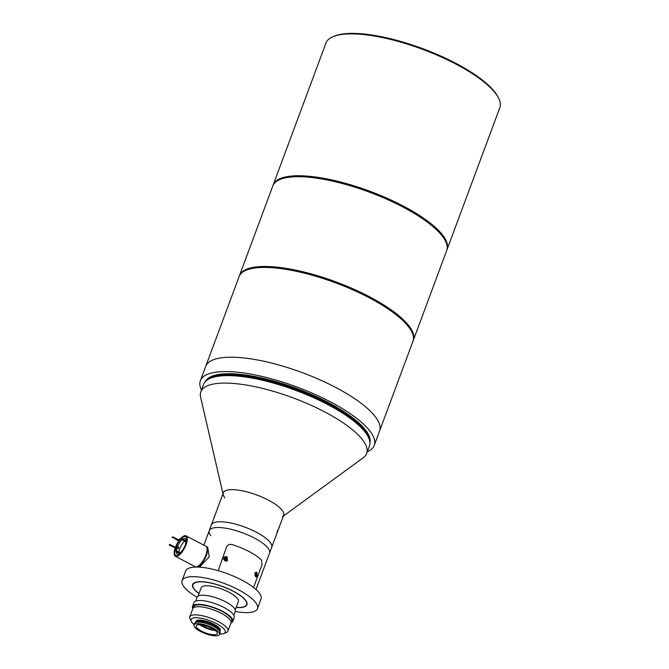 <?xml version="1.0" encoding="UTF-8"?>
<svg xmlns="http://www.w3.org/2000/svg" width="669" height="669" viewBox="0 0 669 669"><rect width="100%" height="100%" fill="white"/><g stroke="black" fill="none" stroke-linecap="round" stroke-linejoin="round"><path stroke-width="1" d="M333.396 36.511L334.676 36.001A91.67 27.462 20.4 0 1 455.848 63.321A91.67 27.462 20.4 0 1 497.828 96.679L498.464 97.891A92.748 27.789 -159.6 0 0 455.99 64.157A92.748 27.789 -159.6 0 0 333.396 36.511A92.748 27.789 -159.6 0 0 325.962 43.05L273.195 184.937A92.748 27.789 20.4 0 1 403.223 206.035A92.748 27.789 20.4 0 1 447.051 249.587A92.748 27.789 20.4 0 1 446.859 250.064M273.027 185.422A92.748 27.789 20.4 0 1 273.195 184.937M447.051 249.587L499.818 107.709A92.748 27.789 -159.6 0 0 498.464 97.891M280.278 179.351L281.549 178.84A91.67 27.462 20.4 0 1 402.721 206.161A91.67 27.462 20.4 0 1 444.709 239.519L445.337 240.731A92.748 27.789 -159.6 0 0 402.863 206.997A92.748 27.789 -159.6 0 0 280.278 179.351A92.748 27.789 -159.6 0 0 272.835 185.89L239.452 275.653A92.748 27.789 20.4 0 1 369.48 296.752A92.748 27.789 20.4 0 1 413.317 340.312A92.748 27.789 20.4 0 1 413.116 340.789M239.293 276.138A92.748 27.789 20.4 0 1 239.452 275.653M413.317 340.312L446.691 250.549A92.748 27.789 -159.6 0 0 445.337 240.731M246.535 270.067L247.814 269.557A91.67 27.462 20.4 0 1 368.987 296.885A91.67 27.462 20.4 0 1 410.967 330.235L411.602 331.456A92.748 27.789 -159.6 0 0 369.129 297.713A92.748 27.789 -159.6 0 0 246.535 270.067A92.748 27.789 -159.6 0 0 239.101 276.615L205.718 366.378A92.748 27.789 20.4 0 1 335.746 387.476A92.748 27.789 20.4 0 1 379.574 431.028L412.957 341.274A92.748 27.789 -159.6 0 0 411.602 331.456M222.994 493.714L200.608 397.252A88.459 26.501 20.4 0 1 200.825 391.842L203.602 384.374A88.459 26.501 20.4 0 1 206.646 380.377A88.459 26.501 20.4 0 1 327.618 404.502A88.459 26.501 20.4 0 1 369.714 441.022A88.459 26.501 20.4 0 1 369.413 446.039L366.637 453.507A88.459 26.501 20.4 0 1 363.267 457.747L283.288 516.134M224.876 497.887A32.162 9.634 20.4 0 1 223.245 494.792A32.162 9.634 20.4 0 1 237.102 489.959A32.162 9.634 20.4 0 1 268.42 500.144A32.162 9.634 20.4 0 1 282.393 516.786M200.825 391.842A88.459 26.501 20.4 0 1 324.841 411.962A88.459 26.501 20.4 0 1 366.637 453.507M201.478 390.077A92.748 27.789 20.4 0 1 200.365 380.753A92.748 27.789 20.4 0 1 330.394 401.86A92.748 27.789 20.4 0 1 374.222 445.412A92.748 27.789 20.4 0 1 367.298 451.751M200.365 380.753L205.718 366.378A92.748 27.789 20.4 0 1 335.746 387.476A92.748 27.789 20.4 0 1 379.574 431.028L374.222 445.412M210.794 535.752A32.162 9.634 20.4 0 1 209.238 530.693A32.162 9.634 20.4 0 1 254.337 538.018A32.162 9.634 20.4 0 1 269.54 553.121L277.685 531.219A32.162 9.634 20.4 0 1 277.66 531.278L277.777 530.969A32.162 9.634 20.4 0 0 277.794 530.91A32.162 9.634 20.4 0 1 277.794 530.91L279.475 526.369M203.853 545.185L211.379 524.948A32.162 9.634 20.4 0 1 256.478 532.265A32.162 9.634 20.4 0 1 271.673 547.367A32.162 9.634 20.4 0 0 256.478 532.265A32.162 9.634 20.4 0 0 211.379 524.948L223.321 492.827A32.162 9.634 20.4 0 1 268.42 500.144A32.162 9.634 20.4 0 1 283.623 515.247L279.517 526.294M197.062 597.275A40.207 12.05 20.4 0 1 182.093 580.625A40.207 12.05 20.4 0 1 238.465 589.774A40.207 12.05 20.4 0 1 257.465 608.656A40.207 12.05 20.4 0 1 235.254 611.474M182.093 580.625L185.656 571.042A40.207 12.05 20.4 0 1 242.027 580.19A40.207 12.05 20.4 0 1 261.027 599.073L257.465 608.656M198.986 593.646A28.951 8.672 20.4 0 1 192.639 584.547A28.951 8.672 20.4 0 1 233.23 591.137A28.951 8.672 20.4 0 1 246.911 604.734A28.951 8.672 20.4 0 1 236.165 607.477M236.216 607.352A28.625 8.58 -159.6 0 0 244.31 606.641A28.625 8.58 -159.6 0 0 233.08 591.179A28.625 8.58 -159.6 0 0 203.828 581.971A28.625 8.58 -159.6 0 0 193.366 587.691A28.625 8.58 -159.6 0 0 199.028 593.52M206.144 546.414A11.524 4.323 117.7 0 1 206.42 546.531L207.674 547.192L209.221 556.817L199.487 567.153M218.186 570.674L226.799 546.255L229.107 544.407L231.683 544.457A32.162 9.634 20.4 0 1 249.269 551.632A32.162 9.634 20.4 0 1 261.596 560.17L261.997 564.736L253.551 587.432L261.997 564.736L261.596 560.17A32.162 9.634 -159.6 0 0 231.683 544.457L229.107 544.407L226.799 546.255L218.186 570.674M209.238 530.693A32.162 9.634 20.4 0 1 254.337 538.018A32.162 9.634 20.4 0 1 269.54 553.121L256.01 589.489M225.553 560.948L225.244 556.692L227.117 556.733L227.376 561.007L225.553 560.948M225.035 557.076A2.358 2.066 75.4 0 0 224.525 556.976M255.466 576.661L256.102 572.154L257.038 572.438L256.344 576.962L255.466 576.661M225.085 558.381A0.811 0.711 75.4 0 1 225.302 558.456L225.47 559.853A0.811 0.711 75.4 0 0 225.302 558.456L225.119 558.356M224.759 558.648L225.411 558.122L226.189 558.523L226.298 559.46L225.645 559.986L224.868 559.577L224.759 558.648M225.687 558.657L226.189 558.523M225.804 559.585L226.298 559.46M255.6 574.362L255.357 575.583A0.811 0.711 75.4 0 0 255.215 574.161L255.031 574.069A0.811 0.711 75.4 0 1 255.215 574.161L254.797 574.253M256.102 574.236L256.219 575.164L255.558 575.691L254.847 575.315M255.717 575.298L256.219 575.164M277.936 530.375A32.162 9.634 20.4 0 1 277.919 530.475L277.033 532.833A32.162 9.634 20.4 0 0 277.05 532.767L277.936 530.375M277.209 532.173L277.091 532.474A32.162 9.634 20.4 0 0 277.091 531.93L277.986 529.873A32.162 9.634 20.4 0 1 277.978 529.982L277.209 531.738A32.162 9.634 20.4 0 1 277.209 532.173L277.1 532.139A32.062 9.609 20.4 0 0 277.117 531.863M279.282 526.612L278.655 528.293M279.383 526.645L278.756 528.334M227.953 631.093L230.997 622.923A20.371 6.105 -159.6 0 0 221.364 613.356A20.371 6.105 20.4 0 1 230.997 622.923L231.708 621.008A20.371 6.105 -159.6 0 0 222.083 611.441A20.371 6.105 -159.6 0 0 193.517 606.808L192.806 608.723A20.371 6.105 20.4 0 1 221.364 613.356A20.371 6.105 -159.6 0 0 192.806 608.723L189.77 616.893A20.371 6.105 20.4 0 1 218.328 621.526A20.371 6.105 20.4 0 1 227.953 631.093A20.371 6.105 20.4 0 1 226.323 632.531L223.772 633.551A18.23 5.461 -159.6 0 0 216.622 623.7A18.23 5.461 -159.6 0 0 197.991 617.838A18.23 5.461 -159.6 0 0 191.334 621.484A18.23 5.461 -159.6 0 0 194.119 624.562M231.006 622.889A21.441 6.422 -159.6 0 0 232.712 621.384L234.142 617.546A21.441 6.422 -159.6 0 0 224.006 607.477A21.441 6.422 -159.6 0 0 193.943 602.593L192.513 606.432A21.441 6.422 -159.6 0 0 192.823 608.681M232.712 621.384A21.441 6.422 -159.6 0 0 222.576 611.307A21.441 6.422 -159.6 0 0 192.513 606.432M233.832 615.288L235.271 611.416A20.371 6.105 -159.6 0 0 225.645 601.849A20.371 6.105 -159.6 0 0 197.087 597.216L195.641 601.088M198.074 596.096L201.185 587.725A19.836 5.946 20.4 0 1 228.99 592.241A19.836 5.946 20.4 0 1 238.365 601.556L235.254 609.927M201.511 624.888A9.115 2.735 20.4 0 0 203.46 626.159L202.456 626.418A11.256 3.37 20.4 0 1 199.847 624.721M213.846 629.47A9.115 2.735 20.4 0 1 204.773 626.853L203.777 627.112L204.313 625.674A11.256 3.37 20.4 0 1 203.744 625.39M205.207 625.699L204.773 626.853M203.46 626.159L203.769 625.323M215.209 630.432A11.256 3.37 20.4 0 1 203.777 627.112M204.731 625.565L204.313 625.674M193.96 624.997L194.537 623.449A13.614 4.081 20.4 0 1 195.005 622.839A13.614 4.081 20.4 0 1 196.126 622.329A13.614 4.081 20.4 0 1 213.628 626.552A13.614 4.081 20.4 0 1 220.109 632.172A13.614 4.081 20.4 0 1 220.059 632.941L219.482 634.488A13.614 4.081 20.4 0 1 200.391 631.394A13.614 4.081 20.4 0 1 193.96 624.997A13.614 4.081 20.4 0 1 213.051 628.099A13.614 4.081 20.4 0 1 219.482 634.488M191.334 621.484L190.063 619.042A20.371 6.105 20.4 0 1 189.77 616.893M211.956 628.383A11.256 3.37 20.4 0 1 217.274 633.668A11.256 3.37 20.4 0 1 201.486 631.11A11.256 3.37 20.4 0 1 196.168 625.816A11.256 3.37 20.4 0 1 211.956 628.383M219.649 634.061A18.23 5.461 -159.6 0 0 223.772 633.551M181.24 538.62A10.537 3.955 117.7 0 1 186.634 538.277A10.537 3.955 117.7 0 1 185.631 544.783A10.537 3.955 117.7 0 1 177.67 555.337A10.537 3.955 117.7 0 1 175.387 548.689M175.763 547.543A10.537 3.955 117.7 0 1 175.838 547.334A10.537 3.955 117.7 0 1 180.605 539.289A2.208 1.932 75.4 0 1 181.608 539.498L182.11 539.365A2.208 1.932 75.4 0 0 179.71 540.084A1.07 0.937 75.4 0 1 178.539 540.427L172.527 537.266L178.046 540.56A1.07 0.937 75.4 0 0 178.907 540.527M177.168 546.657A9.784 3.671 -62.3 0 0 176.8 547.568A9.784 3.671 -62.3 0 0 176.616 548.095M175.412 547.359A11.524 4.323 117.7 0 1 179.075 540.527M180.521 538.729A11.524 4.323 117.7 0 1 186.091 535.861A11.524 4.323 117.7 0 1 186.091 544.666A11.524 4.323 117.7 0 1 175.378 556.265A11.524 4.323 117.7 0 1 175.111 548.22M186.091 535.861L205.893 546.255A11.524 4.323 117.7 0 1 205.885 555.061A11.524 4.323 117.7 0 1 195.172 566.66L175.378 556.265M185.581 541.581L185.923 542.283M185.204 545.862L184.828 545.954A8.58 3.22 117.7 0 1 177.143 553.865A8.58 3.22 117.7 0 1 176.231 551.507M176.432 549.751A8.58 3.22 117.7 0 1 176.892 548.02L178.213 548.714A8.58 3.22 117.7 0 1 178.464 548.003A8.58 3.22 117.7 0 1 178.748 547.275L177.996 547.476M178.916 553.698A8.58 3.22 117.7 0 1 178.866 553.071M178.916 552.134A8.58 3.22 117.7 0 1 179.785 548.697A8.58 3.22 117.7 0 1 184.703 541.121M176.373 548.162L176.892 548.02M185.447 540.544A8.58 3.22 117.7 0 1 185.982 540.234M182.06 539.732A8.58 3.22 117.7 0 0 177.427 546.581L178.748 547.275M182.804 539.164A8.58 3.22 117.7 0 1 185.121 538.679A8.58 3.22 117.7 0 1 185.363 544.516L185.673 544.675M177.427 546.581L176.683 546.782M172.033 537.399L172.527 537.266M186.032 540.853L182.286 538.888A2.743 2.408 75.4 0 0 179.476 539.515A1.07 0.937 75.4 0 1 178.372 539.766L172.711 536.789M178.74 539.866A1.07 0.937 75.4 0 0 178.974 539.649L179.476 539.515M180.438 538.771A2.743 2.408 75.4 0 0 178.974 539.649M186.015 541.422L182.11 539.365M185.982 541.798L181.608 539.498M179.769 553.154L177.436 551.925A2.743 2.408 -104.6 0 1 175.93 549.032A1.07 0.937 -104.6 0 0 175.345 547.903L169.683 544.926L169.859 544.449L175.872 547.602A1.07 0.937 -104.6 0 1 176.44 548.864A2.208 1.932 -104.6 0 0 177.62 551.448L180.204 552.803M169.859 544.449L169.182 545.051L169.683 544.926M175.345 547.903L169.182 545.051M174.852 548.028A1.07 0.937 -104.6 0 1 175.437 549.165A2.743 2.408 -104.6 0 0 176.942 552.059L179.451 553.38M206.42 546.531A11.524 4.323 117.7 0 1 206.42 555.337A11.524 4.323 117.7 0 1 197.154 567.061M196 567.061A11.524 4.323 117.7 0 1 195.699 566.944A11.524 4.323 117.7 0 1 195.448 566.777M206.646 380.377L207.716 379.549A87.731 26.283 20.4 0 1 327.693 403.466A87.731 26.283 20.4 0 1 369.455 439.7L369.714 441.022M207.147 379.992A87.706 26.275 20.4 0 1 327.718 403.374A87.706 26.275 20.4 0 1 369.597 440.403M205.868 381.046A87.706 26.275 20.4 0 1 327.986 402.663A87.706 26.275 20.4 0 1 369.873 442.033M205.182 381.756A87.923 26.342 20.4 0 1 328.153 402.445A87.923 26.342 20.4 0 1 369.932 443.02M223.705 559.535A2.04 1.79 -104.6 0 1 226.105 557.26L224.04 557.336M226.13 557.419A1.823 1.597 75.4 0 0 224.918 560.681A1.823 1.597 75.4 0 0 226.13 557.419M226.155 557.285A2.04 1.79 -104.6 0 1 225.946 561.048C227.594 559.995 227.661 558.732 226.13 557.26M255.307 572.764A2.04 1.79 -104.6 0 1 255.625 576.803L255.859 576.762C257.506 575.7 257.573 574.437 256.051 572.965L254.83 572.815M255.374 576.561A1.823 1.597 75.4 0 0 256.051 573.132A1.823 1.597 75.4 0 0 255.182 572.965M195.005 622.839L196.226 621.877A12.786 3.83 20.4 0 1 197.28 621.401A12.786 3.83 20.4 0 1 210.434 623.834A12.786 3.83 20.4 0 1 219.808 630.641L220.109 632.172M196.067 622.003A12.761 3.822 20.4 0 1 197.338 621.317A12.761 3.822 20.4 0 1 210.877 623.926A12.761 3.822 20.4 0 1 219.842 630.842M195.958 622.095L196.117 621.652A12.761 3.822 20.4 0 1 197.606 620.606A12.761 3.822 20.4 0 1 211.78 623.483A12.761 3.822 20.4 0 1 220.034 630.549L219.875 630.984A12.97 3.889 20.4 0 0 212.934 623.717A12.97 3.889 20.4 0 0 197.506 620.322A12.97 3.889 20.4 0 0 195.942 622.103M178.046 540.56L178.539 540.427M175.93 549.032L175.437 549.165M177.436 551.925L176.942 552.059M178.673 540.636L179.167 540.502M180.187 538.821L180.68 538.687"/></g></svg>
